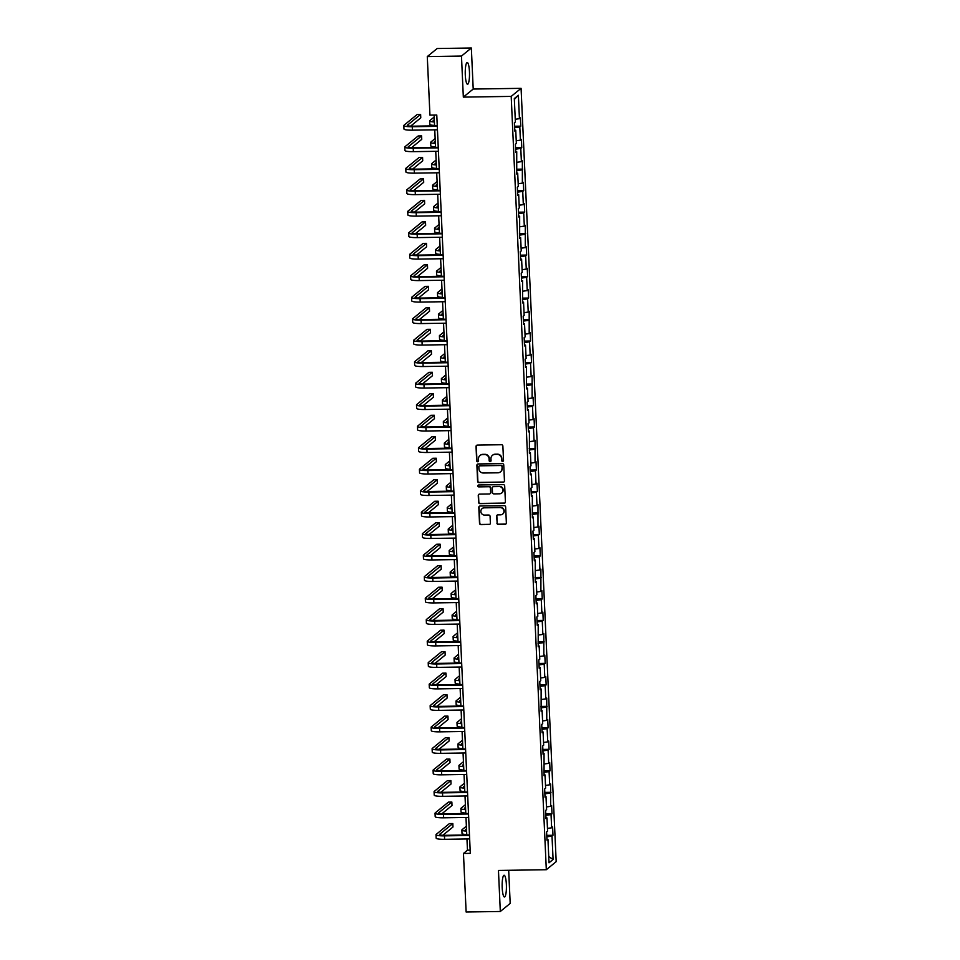 <?xml version="1.0" encoding="UTF-8"?>
<svg xmlns="http://www.w3.org/2000/svg" width="960" height="960" viewBox="0 0 960 960"><rect width="100%" height="100%" fill="white"/><g stroke="black" fill="none" stroke-linecap="round" stroke-linejoin="round"><path stroke-width="1.44" d="M502.632 461.4A0.96 0.924 -129.2 0 0 503.532 460.44L502.872 446.064A1.368 1.332 -129.2 0 0 501.468 444.732L477.312 445.104A1.368 1.332 -129.2 0 0 476.028 446.472L476.676 460.836A0.96 0.924 -129.2 0 0 478.224 461.568A0.96 0.924 -129.2 0 0 478.56 460.812L478.476 458.952A4.38 4.248 -129.2 0 1 482.58 454.56L484.584 454.524A4.38 4.248 -129.2 0 1 489.084 458.796L489.168 460.644A0.96 0.924 -129.2 0 0 490.716 461.376A0.96 0.924 -129.2 0 0 491.04 460.62L490.956 458.76A4.38 4.248 -129.2 0 1 495.06 454.368L497.076 454.344A4.38 4.248 -129.2 0 1 501.564 458.604L501.648 460.464A0.96 0.924 -129.2 0 0 502.632 461.4M492.624 455.196A4.38 4.248 -129.2 0 1 495.324 454.152L497.34 454.128A4.38 4.248 -129.2 0 1 501.828 458.388L501.912 460.248A0.96 0.924 -129.2 0 0 503.316 461.064M476.652 445.284A1.368 1.332 -129.2 0 0 476.292 446.256L476.952 460.62A0.96 0.924 -129.2 0 0 478.356 461.448M480.132 455.388A4.38 4.248 -129.2 0 1 482.844 454.344L484.86 454.308A4.38 4.248 -129.2 0 1 489.348 458.568L489.432 460.428A0.96 0.924 -129.2 0 0 490.836 461.256M506.364 884.412A10.884 2.136 89.1 0 0 504.12 875.232A10.884 2.136 89.1 0 0 502.2 887.808A10.884 2.136 89.1 0 0 504.444 896.988A10.884 2.136 89.1 0 0 506.364 884.412M469.452 71.688A10.884 2.136 89.1 0 0 467.208 62.508A10.884 2.136 89.1 0 0 465.3 75.084A10.884 2.136 89.1 0 0 467.544 84.264A10.884 2.136 89.1 0 0 469.452 71.688M496.908 523.08A1.368 1.332 -129.2 0 0 498.312 524.412L505.092 524.304A1.368 1.332 -129.2 0 0 506.364 522.936L505.644 506.976A1.368 1.332 -129.2 0 0 504.24 505.644L480.072 506.016A1.368 1.332 -129.2 0 0 478.8 507.384L479.52 523.332A1.368 1.332 -129.2 0 0 480.924 524.664L489.108 524.544A1.368 1.332 -129.2 0 0 490.392 523.176L490.08 516.348A1.368 1.332 -129.2 0 0 488.676 515.016L484.62 515.076A3.66 3.552 -129.2 0 1 482.136 508.62A3.66 3.552 -129.2 0 1 484.296 507.84L500.196 507.6A3.66 3.552 -129.2 0 1 502.68 514.056A3.66 3.552 -129.2 0 1 500.52 514.836L497.88 514.872A1.368 1.332 -129.2 0 0 496.596 516.252L497.172 522.864A1.368 1.332 -129.2 0 0 498.576 524.196L505.356 524.088A1.368 1.332 -129.2 0 0 506.016 523.896M498.456 870.444L500.316 911.484L466.128 912L463.464 853.452L470.304 853.356L436.776 115.02L429.936 115.116L427.284 56.58L461.472 56.064L463.332 97.116L511.2 96.396L546.312 869.724L498.456 870.444M503.172 482.256A1.368 1.332 -129.2 0 0 504.456 480.888L503.736 464.928A1.368 1.332 -129.2 0 0 502.332 463.596L478.164 463.956A1.368 1.332 -129.2 0 0 476.88 465.336L477.612 481.284A1.368 1.332 -129.2 0 0 479.016 482.616L503.448 482.04A1.368 1.332 -129.2 0 0 504.108 481.848M504.684 485.952L505.416 501.912A1.368 1.332 -129.2 0 1 504.132 503.28L479.964 503.64A1.368 1.332 -129.2 0 1 478.56 502.308L478.26 495.48A1.368 1.332 -129.2 0 1 479.532 494.112L489.336 493.968A1.368 1.332 -129.2 0 0 490.62 492.588L490.416 488.064A1.368 1.332 -129.2 0 0 489.012 486.732L478.8 486.888A0.96 0.924 -129.2 0 1 478.152 485.196A0.96 0.924 -129.2 0 1 478.716 484.992L503.28 484.62A1.368 1.332 -129.2 0 1 504.684 485.952M511.2 96.396L521.076 88.332L556.188 861.66L546.312 869.724M546.768 835.368L552.984 835.272L552.612 827.016L551.64 827.808L551.04 814.584L552.012 813.792L551.628 805.524L550.656 806.316L550.656 784.032L549.684 784.824L549.084 771.6L550.056 770.808L549.684 762.54L548.712 763.344L548.112 750.12L549.084 749.316L548.712 741.06L547.728 741.852L547.128 728.628L548.1 727.836L547.728 719.568L546.756 720.36L546.756 698.076L545.784 698.868L545.184 685.644L546.156 684.852L545.784 676.584L544.8 677.388L544.2 664.164L545.184 663.36L544.8 655.104L543.828 655.896L543.828 633.612L542.856 634.404L542.256 621.18L543.228 620.388L542.856 612.12L541.872 612.912L541.272 599.688L542.256 598.896L541.872 590.628L540.9 591.432L540.9 569.148L539.928 569.94L539.328 556.716L540.3 555.924L539.928 547.656L538.956 548.448L538.344 535.224L539.328 534.432L538.944 526.164L537.972 526.956L537.972 504.672L537 505.476L536.4 492.252L537.372 491.448L537 483.192L536.028 483.984L535.428 470.76L536.4 469.968L536.016 461.7L535.044 462.492L535.044 440.208L534.072 441L533.472 427.776L534.444 426.984L534.072 418.716L533.1 419.52L532.5 406.296L533.472 405.492L533.088 397.236L532.116 398.028L532.116 375.744L531.144 376.536L530.544 363.312L531.516 362.52L531.144 354.252L530.172 355.044L529.572 341.82L530.544 341.028L530.16 332.76L529.188 333.564L529.188 311.28L528.216 312.072L527.616 298.848L528.588 298.056L528.216 289.788L527.244 290.58L526.644 277.356L527.616 276.564L527.244 268.296L526.26 269.088L525.66 255.864L526.644 255.072L526.26 246.804L525.288 247.608L525.288 225.324L524.316 226.116L523.716 212.892L524.688 212.1L524.316 203.832L523.332 204.624L522.732 191.4L523.716 190.608L523.332 182.34L522.36 183.132L522.36 160.848L521.388 161.652L520.788 148.428L521.76 147.624L521.388 139.368L520.404 140.16L519.804 126.936L520.788 126.144L520.404 117.876L519.432 118.668L518.376 95.256L514.32 98.568L515.376 121.98L514.404 122.772L514.776 131.04L515.748 130.248L514.74 130.068M552.984 835.272L552.012 836.076L553.08 859.488L549.024 862.8L547.956 839.388L546.984 840.18L546.6 831.912L547.584 831.12L546.984 817.896L546 818.688L545.628 810.42L546.6 809.628L546 796.404L545.028 797.196L544.656 788.94L545.628 788.136L545.028 774.912L544.056 775.716L544.056 753.432L543.072 754.224L542.7 745.956L543.672 745.164L543.072 731.94L542.1 732.732L541.728 724.464L542.7 723.672L542.1 710.448L541.128 711.24L541.128 688.956L540.156 689.76L539.772 681.492L540.744 680.7L540.144 667.476L539.172 668.268L538.8 660L539.772 659.208L539.172 645.984L538.2 646.776L538.2 624.492L537.228 625.284L536.844 617.028L537.816 616.224L537.216 603L536.244 603.804L535.872 595.536L536.844 594.744L536.244 581.52L535.272 582.312L535.272 560.028L534.3 560.82L533.916 552.552L534.888 551.76L534.288 538.536L533.316 539.328L532.944 531.072L533.916 530.268L533.316 517.044L532.344 517.848L532.344 495.564L531.372 496.356L530.988 488.088L531.972 487.296L531.372 474.072L530.388 474.864L530.016 466.596L530.988 465.804L530.388 452.58L529.416 453.372L529.416 431.088L528.444 431.892L528.06 423.624L529.044 422.832L528.444 409.608L527.46 410.4L527.088 402.132L528.06 401.34L527.46 388.116L526.488 388.908L526.488 366.624L525.516 367.416L525.132 359.16L526.116 358.356L525.516 345.132L524.532 345.936L524.16 337.668L525.132 336.876L524.532 323.652L523.56 324.444L523.188 316.176L524.16 315.384L523.56 302.16L522.588 302.952L522.588 280.668L521.604 281.46L521.232 273.204L522.204 272.4L521.604 259.176L520.632 259.98L520.26 251.712L521.232 250.92L520.632 237.696L519.66 238.488L519.66 216.204L518.688 216.996L518.304 208.728L519.276 207.936L518.676 194.712L517.704 195.504L517.332 187.248L518.304 186.444L517.704 173.22L516.732 174.024L516.732 151.74L515.76 152.532L515.376 144.264L516.348 143.472L515.748 130.248M547.452 828.42L551.64 827.808M545.856 815.34L551.04 814.584M546.984 817.896L545.964 817.716M546.48 806.928L550.656 806.316M544.872 793.848L550.056 793.092M546 796.404L544.98 796.224M545.508 785.436L549.684 784.824M543.9 772.356L549.084 771.6M545.028 774.912L544.008 774.732M544.524 763.944L548.712 763.344M542.928 750.876L548.112 750.12M544.056 753.432L543.036 753.24M543.552 742.464L547.728 741.852M541.944 729.384L547.128 728.628M543.072 731.94L542.052 731.76M542.58 720.972L546.756 720.36M540.972 707.892L546.156 707.136M542.1 710.448L541.08 710.268M541.596 699.48L545.784 698.868M540 686.4L545.184 685.644M541.128 688.956L540.108 688.776M540.624 677.988L544.8 677.388M539.028 664.92L544.2 664.164M540.144 667.476L539.124 667.284M539.652 656.508L543.828 655.896M538.044 643.428L543.228 642.672M539.172 645.984L538.152 645.804M538.68 635.016L542.856 634.404M537.072 621.936L542.256 621.18M538.2 624.492L537.18 624.312M537.696 613.524L541.872 612.912M536.1 600.444L541.272 599.688M537.216 603L536.208 602.82M536.724 592.032L540.9 591.432M535.116 578.964L540.3 578.208M536.244 581.52L535.224 581.328M535.752 570.552L539.928 569.94M534.144 557.472L539.328 556.716M535.272 560.028L534.252 559.848M534.768 549.06L538.956 548.448M533.172 535.98L538.344 535.224M534.288 538.536L533.28 538.356M533.796 527.568L537.972 526.956M532.188 514.488L537.372 513.732M533.316 517.044L532.296 516.864M532.824 506.076L537 505.476M531.216 493.008L536.4 492.252M532.344 495.564L531.324 495.372M531.84 484.596L536.028 483.984M530.244 471.516L535.428 470.76M531.372 474.072L530.352 473.892M530.868 463.104L535.044 462.492M529.26 450.024L534.444 449.268M530.388 452.58L529.368 452.4M529.896 441.612L534.072 441M528.288 428.532L533.472 427.776M529.416 431.088L528.396 430.908M528.912 420.12L533.1 419.52M527.316 407.052L532.5 406.296M528.444 409.608L527.424 409.416M527.94 398.64L532.116 398.028M526.332 385.56L531.516 384.804M527.46 388.116L526.44 387.936M526.968 377.148L531.144 376.536M525.36 364.068L530.544 363.312M526.488 366.624L525.468 366.444M525.984 355.656L530.172 355.044M524.388 342.576L529.572 341.82M525.516 345.132L524.496 344.952M525.012 334.164L529.188 333.564M523.404 321.096L528.588 320.34M524.532 323.652L523.512 323.46M524.04 312.684L528.216 312.072M522.432 299.604L527.616 298.848M523.56 302.16L522.54 301.98M523.056 291.192L527.244 290.58M521.46 278.112L526.644 277.356M522.588 280.668L521.568 280.488M522.084 269.7L526.26 269.088M520.476 256.62L525.66 255.864M521.604 259.176L520.584 258.996M521.112 248.208L525.288 247.608M519.504 235.14L524.688 234.384M520.632 237.696L519.612 237.504M520.14 226.728L524.316 226.116M518.532 213.648L523.716 212.892M519.66 216.204L518.64 216.024M519.156 205.236L523.332 204.624M517.56 192.156L522.732 191.4M518.676 194.712L517.668 194.532M518.184 183.744L522.36 183.132M516.576 170.664L521.76 169.908M517.704 173.22L516.684 173.04M517.212 162.252L521.388 161.652M515.604 149.184L520.788 148.428M516.732 151.74L515.712 151.548M516.228 140.772L520.404 140.16M514.632 127.692L519.804 126.936M515.256 119.28L519.432 118.668M514.356 99.384L518.376 95.256M463.332 97.116L473.208 89.052L471.348 48L461.472 56.064M471.348 48L437.148 48.516L427.284 56.58M500.316 911.484L510.192 903.42L508.68 870.288M473.208 89.052L521.076 88.332M466.956 838.968L467.472 850.188L463.464 853.452M434.088 115.056L434.58 125.856M434.76 129.828L435.552 147.336M435.732 151.32L436.524 168.828M436.704 172.812L437.508 190.32M437.688 194.292L438.48 211.812M438.66 215.784L439.452 233.292M439.632 237.276L440.436 254.784M440.616 258.768L441.408 276.276M441.588 280.248L442.38 297.768M442.56 301.74L443.364 319.248M443.544 323.232L444.336 340.74M444.516 344.724L445.308 362.232M445.488 366.204L446.292 383.724M446.472 387.696L447.264 405.204M447.444 409.188L448.236 426.696M448.416 430.68L449.22 448.188M449.4 452.16L450.192 469.68M450.372 473.652L451.164 491.16M451.344 495.144L452.148 512.652M452.328 516.636L453.12 534.144M453.3 538.116L454.092 555.636M454.272 559.608L455.064 577.116M455.256 581.1L456.048 598.608M456.228 602.592L457.02 620.1M457.2 624.072L457.992 641.592M458.172 645.564L458.976 663.072M459.156 667.056L459.948 684.564M460.128 688.548L460.92 706.056M461.1 710.028L461.904 727.548M462.084 731.52L462.876 749.028M463.056 753.012L463.848 770.52M464.028 774.504L464.832 792.012M465.012 795.984L465.804 813.492M465.984 817.476L466.776 834.984M548.736 856.572L553.08 859.488M546.828 836.832L552.012 836.076M547.956 839.388L546.936 839.196M470.16 850.152L467.472 850.188M514.56 126.228L520.788 126.144M515.532 147.72L521.76 147.624M516.516 169.212L522.732 169.116M517.488 190.704L523.716 190.608M518.46 212.184L524.688 212.1M519.444 233.676L525.66 233.58M520.416 255.168L526.644 255.072M521.388 276.66L527.616 276.564M522.372 298.14L528.588 298.056M523.344 319.632L529.56 319.536M524.316 341.124L530.544 341.028M525.3 362.616L531.516 362.52M526.272 384.096L532.488 384.012M527.244 405.588L533.472 405.492M528.228 427.08L534.444 426.984M529.2 448.572L535.416 448.476M530.172 470.052L536.4 469.968M531.144 491.544L537.372 491.448M532.128 513.036L538.344 512.94M533.1 534.528L539.328 534.432M534.072 556.008L540.3 555.924M535.056 577.5L541.272 577.404M536.028 598.992L542.256 598.896M537 620.484L543.228 620.388M537.984 641.964L544.2 641.88M538.956 663.456L545.184 663.36M539.928 684.948L546.156 684.852M540.912 706.44L547.128 706.344M541.884 727.92L548.1 727.836M542.856 749.412L549.084 749.316M543.84 770.904L550.056 770.808M544.812 792.396L551.028 792.3M545.784 813.876L552.012 813.792M477.504 464.148A1.368 1.332 -129.2 0 0 477.156 465.12L477.876 481.068A1.368 1.332 -129.2 0 0 479.28 482.4L503.448 482.04M501.924 466.44A0.96 0.924 -129.2 0 0 500.94 465.516L479.724 465.828A0.96 0.924 -129.2 0 0 478.836 466.788L478.92 468.756A4.38 4.248 -129.2 0 0 483.408 473.016L497.916 472.8A4.38 4.248 -129.2 0 0 502.008 468.408L502.188 466.224A0.96 0.924 -129.2 0 0 501.204 465.3L500.94 465.516M479.316 465.936A0.96 0.924 -129.2 0 1 480 465.612L501.204 465.3M500.616 471.756A4.38 4.248 -129.2 0 0 502.272 468.192L502.008 468.408M502.188 466.224L502.272 468.192M478.872 494.304A1.368 1.332 -129.2 0 0 478.524 495.264L478.836 502.092A1.368 1.332 -129.2 0 0 480.24 503.424L504.396 503.064A1.368 1.332 -129.2 0 0 505.068 502.872M490.26 493.56A1.368 1.332 -129.2 0 0 490.884 492.372L490.68 487.848A1.368 1.332 -129.2 0 0 489.276 486.516L478.8 486.888M478.296 485.1A0.96 0.924 -129.2 0 0 479.076 486.672M499.5 493.812A3.66 3.552 -129.2 0 0 502.692 488.988A3.66 3.552 -129.2 0 0 499.176 486.576L493.572 486.66A1.368 1.332 -129.2 0 0 492.288 488.04L492.492 492.564A1.368 1.332 -129.2 0 0 493.896 493.896L499.5 493.812M501.792 492.924A3.66 3.552 -129.2 0 0 499.44 486.36L499.176 486.576M492.912 486.852A1.368 1.332 -129.2 0 1 493.836 486.444L499.44 486.36M497.208 515.064A1.368 1.332 -129.2 0 0 496.86 516.036L497.172 522.864M502.812 513.948A3.66 3.552 -129.2 0 0 500.46 507.384L500.196 507.6M482.28 508.512A3.66 3.552 -129.2 0 1 484.56 507.624L500.46 507.384M479.412 506.208A1.368 1.332 -129.2 0 0 479.064 507.168L479.784 523.116A1.368 1.332 -129.2 0 0 481.188 524.448L489.384 524.328A1.368 1.332 -129.2 0 0 490.044 524.136M434.364 121.272A6.972 1.044 177.4 0 1 433.14 120.732A6.972 1.044 177.4 0 1 433.272 120.528L434.292 119.688M434.172 117.048L429.852 120.576A10.464 1.572 -2.6 0 0 429.66 120.9A10.464 1.572 -2.6 0 0 434.4 121.992M429.66 120.9L429.816 124.344A10.464 1.572 -2.6 0 0 434.556 125.436M410.628 126.144L420.78 117.852L420.624 114.408L417.204 114.468L404.004 125.244A10.464 1.572 -2.6 0 0 403.812 125.556A10.464 1.572 -2.6 0 0 412.26 126.72L437.292 126.348M403.812 125.556L403.968 129A10.464 1.572 -2.6 0 0 412.416 130.164L437.448 129.792M437.268 125.808L412.932 126.18A6.972 1.044 177.4 0 1 407.292 125.4A6.972 1.044 177.4 0 1 407.424 125.184L420.624 114.408M435.348 142.764A6.972 1.044 177.4 0 1 434.124 142.224A6.972 1.044 177.4 0 1 434.244 142.008L435.276 141.18M435.156 138.528L430.836 142.068A10.464 1.572 -2.6 0 0 430.632 142.38A10.464 1.572 -2.6 0 0 435.384 143.484M430.632 142.38L430.788 145.824A10.464 1.572 -2.6 0 0 435.54 146.928M436.32 164.244A6.972 1.044 177.4 0 1 435.096 163.716A6.972 1.044 177.4 0 1 435.228 163.5L436.248 162.66M436.128 160.02L431.808 163.548A10.464 1.572 -2.6 0 0 431.616 163.872A10.464 1.572 -2.6 0 0 436.356 164.976M431.616 163.872L431.772 167.316A10.464 1.572 -2.6 0 0 436.512 168.42M411.6 147.636L421.752 139.344L421.596 135.9L418.176 135.96L404.976 146.724A10.464 1.572 -2.6 0 0 404.784 147.048A10.464 1.572 -2.6 0 0 413.232 148.212L438.264 147.84M404.784 147.048L404.94 150.492A10.464 1.572 -2.6 0 0 413.388 151.656L438.42 151.284M438.24 147.3L413.904 147.66A6.972 1.044 177.4 0 1 408.264 146.892A6.972 1.044 177.4 0 1 408.396 146.676L421.596 135.9M412.584 169.116L422.724 160.836L422.568 157.392L419.148 157.44L405.96 168.216A10.464 1.572 -2.6 0 0 405.768 168.54A10.464 1.572 -2.6 0 0 414.216 169.704L439.248 169.32M405.768 168.54L405.924 171.984A10.464 1.572 -2.6 0 0 414.372 173.148L439.404 172.764M439.224 168.792L414.876 169.152A6.972 1.044 177.4 0 1 409.248 168.384A6.972 1.044 177.4 0 1 409.38 168.168L422.568 157.392M437.292 185.736A6.972 1.044 177.4 0 1 436.068 185.208A6.972 1.044 177.4 0 1 436.2 184.992L437.22 184.152M437.1 181.512L432.78 185.04A10.464 1.572 -2.6 0 0 432.588 185.364A10.464 1.572 -2.6 0 0 437.328 186.456M432.588 185.364L432.744 188.808A10.464 1.572 -2.6 0 0 437.484 189.9M438.276 207.228A6.972 1.044 177.4 0 1 437.052 206.688A6.972 1.044 177.4 0 1 437.172 206.484L438.204 205.644M438.084 203.004L433.752 206.532A10.464 1.572 -2.6 0 0 433.56 206.856A10.464 1.572 -2.6 0 0 438.3 207.948M433.56 206.856L433.716 210.3A10.464 1.572 -2.6 0 0 438.456 211.392M439.248 228.72A6.972 1.044 177.4 0 1 438.024 228.18A6.972 1.044 177.4 0 1 438.156 227.964L439.176 227.136M439.056 224.484L434.736 228.024A10.464 1.572 -2.6 0 0 434.544 228.336A10.464 1.572 -2.6 0 0 439.284 229.44M434.544 228.336L434.7 231.78A10.464 1.572 -2.6 0 0 439.44 232.884M413.556 190.608L423.708 182.328L423.54 178.884L420.132 178.932L406.932 189.708A10.464 1.572 -2.6 0 0 406.74 190.032A10.464 1.572 -2.6 0 0 415.188 191.184L440.22 190.812M406.74 190.032L406.896 193.476A10.464 1.572 -2.6 0 0 415.344 194.628L440.376 194.256M440.196 190.272L415.848 190.644A6.972 1.044 177.4 0 1 410.22 189.864A6.972 1.044 177.4 0 1 410.352 189.66L423.54 178.884M414.528 212.1L424.68 203.808L424.524 200.364L421.104 200.424L407.904 211.2A10.464 1.572 -2.6 0 0 407.712 211.512A10.464 1.572 -2.6 0 0 416.16 212.676L441.192 212.304M407.712 211.512L407.868 214.956A10.464 1.572 -2.6 0 0 416.316 216.12L441.348 215.748M441.168 211.764L416.832 212.136A6.972 1.044 177.4 0 1 411.192 211.356A6.972 1.044 177.4 0 1 411.324 211.14L424.524 200.364M415.512 233.592L425.652 225.3L425.496 221.856L422.076 221.904L408.888 232.68A10.464 1.572 -2.6 0 0 408.684 233.004A10.464 1.572 -2.6 0 0 417.144 234.168L442.176 233.796M408.684 233.004L408.852 236.448A10.464 1.572 -2.6 0 0 417.3 237.612L442.332 237.228M442.152 233.256L417.804 233.616A6.972 1.044 177.4 0 1 412.176 232.848A6.972 1.044 177.4 0 1 412.296 232.632L425.496 221.856M416.484 255.072L426.624 246.792L426.468 243.348L423.06 243.396L409.86 254.172A10.464 1.572 -2.6 0 0 409.668 254.496A10.464 1.572 -2.6 0 0 418.116 255.66L443.148 255.276M409.668 254.496L409.824 257.94A10.464 1.572 -2.6 0 0 418.272 259.092L443.304 258.72M443.124 254.748L418.776 255.108A6.972 1.044 177.4 0 1 413.148 254.34A6.972 1.044 177.4 0 1 413.28 254.124L426.468 243.348M417.456 276.564L427.608 268.284L427.452 264.84L424.032 264.888L410.832 275.664A10.464 1.572 -2.6 0 0 410.64 275.988A10.464 1.572 -2.6 0 0 419.088 277.14L444.12 276.768M410.64 275.988L410.796 279.432A10.464 1.572 -2.6 0 0 419.244 280.584L444.276 280.212M444.096 276.228L419.76 276.6A6.972 1.044 177.4 0 1 414.12 275.82A6.972 1.044 177.4 0 1 414.252 275.616L427.452 264.84M418.44 298.056L428.58 289.764L428.424 286.32L425.004 286.38L411.816 297.156A10.464 1.572 -2.6 0 0 411.612 297.468A10.464 1.572 -2.6 0 0 420.06 298.632L445.092 298.26M411.612 297.468L411.768 300.912A10.464 1.572 -2.6 0 0 420.228 302.076L445.26 301.704M445.068 297.72L420.732 298.092A6.972 1.044 177.4 0 1 415.104 297.312A6.972 1.044 177.4 0 1 415.224 297.096L428.424 286.32M419.412 319.548L429.552 311.256L429.396 307.812L425.976 307.86L412.788 318.636A10.464 1.572 -2.6 0 0 412.596 318.96A10.464 1.572 -2.6 0 0 421.044 320.124L446.076 319.74M412.596 318.96L412.752 322.404A10.464 1.572 -2.6 0 0 421.2 323.568L446.232 323.184M446.052 319.212L421.704 319.572A6.972 1.044 177.4 0 1 416.076 318.804A6.972 1.044 177.4 0 1 416.208 318.588L429.396 307.812M420.384 341.028L430.536 332.748L430.38 329.304L426.96 329.352L413.76 340.128A10.464 1.572 -2.6 0 0 413.568 340.452A10.464 1.572 -2.6 0 0 422.016 341.604L447.048 341.232M413.568 340.452L413.724 343.896A10.464 1.572 -2.6 0 0 422.172 345.048L447.204 344.676M447.024 340.704L422.688 341.064A6.972 1.044 177.4 0 1 417.048 340.296A6.972 1.044 177.4 0 1 417.18 340.08L430.38 329.304M421.356 362.52L431.508 354.24L431.352 350.796L427.932 350.844L414.732 361.62A10.464 1.572 -2.6 0 0 414.54 361.944A10.464 1.572 -2.6 0 0 422.988 363.096L448.02 362.724M414.54 361.944L414.696 365.388A10.464 1.572 -2.6 0 0 423.144 366.54L448.176 366.168M447.996 362.184L423.66 362.556A6.972 1.044 177.4 0 1 418.032 361.776A6.972 1.044 177.4 0 1 418.152 361.572L431.352 350.796M422.34 384.012L432.48 375.72L432.324 372.276L428.904 372.336L415.716 383.112A10.464 1.572 -2.6 0 0 415.524 383.424A10.464 1.572 -2.6 0 0 423.972 384.588L449.004 384.216M415.524 383.424L415.68 386.868A10.464 1.572 -2.6 0 0 424.128 388.032L449.16 387.66M448.98 383.676L424.632 384.048A6.972 1.044 177.4 0 1 419.004 383.268A6.972 1.044 177.4 0 1 419.136 383.052L432.324 372.276M423.312 405.504L433.464 397.212L433.308 393.768L429.888 393.816L416.688 404.592A10.464 1.572 -2.6 0 0 416.496 404.916A10.464 1.572 -2.6 0 0 424.944 406.08L449.976 405.696M416.496 404.916L416.652 408.36A10.464 1.572 -2.6 0 0 425.1 409.524L450.132 409.14M449.952 405.168L425.616 405.528A6.972 1.044 177.4 0 1 419.976 404.76A6.972 1.044 177.4 0 1 420.108 404.544L433.308 393.768M424.284 426.984L434.436 418.704L434.28 415.26L430.86 415.308L417.66 426.084A10.464 1.572 -2.6 0 0 417.468 426.408A10.464 1.572 -2.6 0 0 425.916 427.56L450.948 427.188M417.468 426.408L417.624 429.852A10.464 1.572 -2.6 0 0 426.072 431.004L451.104 430.632M450.924 426.66L426.588 427.02A6.972 1.044 177.4 0 1 420.96 426.252A6.972 1.044 177.4 0 1 421.08 426.036L434.28 415.26M425.268 448.476L435.408 440.196L435.252 436.752L431.832 436.8L418.644 447.576A10.464 1.572 -2.6 0 0 418.452 447.9A10.464 1.572 -2.6 0 0 426.9 449.052L451.932 448.68M418.452 447.9L418.608 451.344A10.464 1.572 -2.6 0 0 427.056 452.496L452.088 452.124M451.908 448.14L427.56 448.512A6.972 1.044 177.4 0 1 421.932 447.732A6.972 1.044 177.4 0 1 422.064 447.528L435.252 436.752M426.24 469.968L436.392 461.676L436.236 458.232L432.816 458.292L419.616 469.068A10.464 1.572 -2.6 0 0 419.424 469.38A10.464 1.572 -2.6 0 0 427.872 470.544L452.904 470.172M419.424 469.38L419.58 472.824A10.464 1.572 -2.6 0 0 428.028 473.988L453.06 473.616M452.88 469.632L428.544 470.004A6.972 1.044 177.4 0 1 422.904 469.224A6.972 1.044 177.4 0 1 423.036 469.008L436.236 458.232M427.212 491.46L437.364 483.168L437.208 479.724L433.788 479.772L420.588 490.548A10.464 1.572 -2.6 0 0 420.396 490.872A10.464 1.572 -2.6 0 0 428.844 492.036L453.876 491.652M420.396 490.872L420.552 494.316A10.464 1.572 -2.6 0 0 429 495.48L454.032 495.096M453.852 491.124L429.516 491.484A6.972 1.044 177.4 0 1 423.888 490.716A6.972 1.044 177.4 0 1 424.008 490.5L437.208 479.724M428.196 512.94L438.336 504.66L438.18 501.216L434.76 501.264L421.572 512.04A10.464 1.572 -2.6 0 0 421.38 512.364A10.464 1.572 -2.6 0 0 429.828 513.516L454.86 513.144M421.38 512.364L421.536 515.808A10.464 1.572 -2.6 0 0 429.984 516.96L455.016 516.588M454.836 512.616L430.488 512.976A6.972 1.044 177.4 0 1 424.86 512.208A6.972 1.044 177.4 0 1 424.992 511.992L438.18 501.216M429.168 534.432L439.32 526.152L439.164 522.708L435.744 522.756L422.544 533.532A10.464 1.572 -2.6 0 0 422.352 533.856A10.464 1.572 -2.6 0 0 430.8 535.008L455.832 534.636M422.352 533.856L422.508 537.3A10.464 1.572 -2.6 0 0 430.956 538.452L455.988 538.08M455.808 534.096L431.472 534.468A6.972 1.044 177.4 0 1 425.832 533.688A6.972 1.044 177.4 0 1 425.964 533.484L439.164 522.708M430.14 555.924L440.292 547.632L440.136 544.188L436.716 544.248L423.516 555.024A10.464 1.572 -2.6 0 0 423.324 555.336A10.464 1.572 -2.6 0 0 431.772 556.5L456.804 556.128M423.324 555.336L423.48 558.78A10.464 1.572 -2.6 0 0 431.928 559.944L456.96 559.572M456.78 555.588L432.444 555.96A6.972 1.044 177.4 0 1 426.816 555.18A6.972 1.044 177.4 0 1 426.936 554.964L440.136 544.188M431.124 577.416L441.264 569.124L441.108 565.68L437.688 565.728L424.5 576.504A10.464 1.572 -2.6 0 0 424.308 576.828A10.464 1.572 -2.6 0 0 432.756 577.992L457.788 577.608M424.308 576.828L424.464 580.272A10.464 1.572 -2.6 0 0 432.912 581.436L457.944 581.052M457.764 577.08L433.416 577.44A6.972 1.044 177.4 0 1 427.788 576.672A6.972 1.044 177.4 0 1 427.92 576.456L441.108 565.68M440.22 250.2A6.972 1.044 177.4 0 1 438.996 249.672A6.972 1.044 177.4 0 1 439.128 249.456L440.148 248.616M440.028 245.976L435.708 249.504A10.464 1.572 -2.6 0 0 435.516 249.828A10.464 1.572 -2.6 0 0 440.256 250.932M435.516 249.828L435.672 253.272A10.464 1.572 -2.6 0 0 440.412 254.376M441.204 271.692A6.972 1.044 177.4 0 1 439.98 271.164A6.972 1.044 177.4 0 1 440.1 270.948L441.132 270.108M441.012 267.468L436.68 270.996A10.464 1.572 -2.6 0 0 436.488 271.32A10.464 1.572 -2.6 0 0 441.228 272.412M436.488 271.32L436.644 274.764A10.464 1.572 -2.6 0 0 441.384 275.856M442.176 293.184A6.972 1.044 177.4 0 1 440.952 292.644A6.972 1.044 177.4 0 1 441.084 292.44L442.104 291.6M441.984 288.96L437.664 292.488A10.464 1.572 -2.6 0 0 437.472 292.812A10.464 1.572 -2.6 0 0 442.212 293.904M437.472 292.812L437.628 296.256A10.464 1.572 -2.6 0 0 442.368 297.348M443.148 314.676A6.972 1.044 177.4 0 1 441.924 314.136A6.972 1.044 177.4 0 1 442.056 313.92L443.076 313.092M442.956 310.44L438.636 313.98A10.464 1.572 -2.6 0 0 438.444 314.292A10.464 1.572 -2.6 0 0 443.184 315.396M438.444 314.292L438.6 317.736A10.464 1.572 -2.6 0 0 443.34 318.84M444.132 336.156A6.972 1.044 177.4 0 1 442.908 335.628A6.972 1.044 177.4 0 1 443.028 335.412L444.06 334.572M443.94 331.932L439.608 335.46A10.464 1.572 -2.6 0 0 439.416 335.784A10.464 1.572 -2.6 0 0 444.156 336.888M439.416 335.784L439.572 339.228A10.464 1.572 -2.6 0 0 444.312 340.332M445.104 357.648A6.972 1.044 177.4 0 1 443.88 357.12A6.972 1.044 177.4 0 1 444.012 356.904L445.032 356.064M444.912 353.424L440.592 356.952A10.464 1.572 -2.6 0 0 440.4 357.276A10.464 1.572 -2.6 0 0 445.14 358.368M440.4 357.276L440.556 360.72A10.464 1.572 -2.6 0 0 445.296 361.812M446.076 379.14A6.972 1.044 177.4 0 1 444.852 378.6A6.972 1.044 177.4 0 1 444.984 378.396L446.004 377.556M445.884 374.916L441.564 378.444A10.464 1.572 -2.6 0 0 441.372 378.768A10.464 1.572 -2.6 0 0 446.112 379.86M441.372 378.768L441.528 382.212A10.464 1.572 -2.6 0 0 446.268 383.304M447.06 400.632A6.972 1.044 177.4 0 1 445.836 400.092A6.972 1.044 177.4 0 1 445.956 399.876L446.988 399.048M446.868 396.396L442.536 399.936A10.464 1.572 -2.6 0 0 442.344 400.248A10.464 1.572 -2.6 0 0 447.084 401.352M442.344 400.248L442.5 403.692A10.464 1.572 -2.6 0 0 447.24 404.796M448.032 422.112A6.972 1.044 177.4 0 1 446.808 421.584A6.972 1.044 177.4 0 1 446.94 421.368L447.96 420.528M447.84 417.888L443.52 421.416A10.464 1.572 -2.6 0 0 443.328 421.74A10.464 1.572 -2.6 0 0 448.068 422.844M443.328 421.74L443.484 425.184A10.464 1.572 -2.6 0 0 448.224 426.288M449.004 443.604A6.972 1.044 177.4 0 1 447.78 443.076A6.972 1.044 177.4 0 1 447.912 442.86L448.932 442.02M448.812 439.38L444.492 442.908A10.464 1.572 -2.6 0 0 444.3 443.232A10.464 1.572 -2.6 0 0 449.04 444.324M444.3 443.232L444.456 446.676A10.464 1.572 -2.6 0 0 449.196 447.768M449.988 465.096A6.972 1.044 177.4 0 1 448.752 464.556A6.972 1.044 177.4 0 1 448.884 464.352L449.916 463.512M449.796 460.872L445.464 464.4A10.464 1.572 -2.6 0 0 445.272 464.724A10.464 1.572 -2.6 0 0 450.012 465.816M445.272 464.724L445.428 468.168A10.464 1.572 -2.6 0 0 450.168 469.26M450.96 486.588A6.972 1.044 177.4 0 1 449.736 486.048A6.972 1.044 177.4 0 1 449.868 485.832L450.888 485.004M450.768 482.352L446.448 485.892A10.464 1.572 -2.6 0 0 446.256 486.204A10.464 1.572 -2.6 0 0 450.996 487.308M446.256 486.204L446.412 489.648A10.464 1.572 -2.6 0 0 451.152 490.752M451.932 508.068A6.972 1.044 177.4 0 1 450.708 507.54A6.972 1.044 177.4 0 1 450.84 507.324L451.86 506.484M451.74 503.844L447.42 507.372A10.464 1.572 -2.6 0 0 447.228 507.696A10.464 1.572 -2.6 0 0 451.968 508.8M447.228 507.696L447.384 511.14A10.464 1.572 -2.6 0 0 452.124 512.244M452.904 529.56A6.972 1.044 177.4 0 1 451.68 529.032A6.972 1.044 177.4 0 1 451.812 528.816L452.832 527.976M452.712 525.336L448.392 528.864A10.464 1.572 -2.6 0 0 448.2 529.188A10.464 1.572 -2.6 0 0 452.94 530.28M448.2 529.188L448.356 532.632A10.464 1.572 -2.6 0 0 453.096 533.724M453.888 551.052A6.972 1.044 177.4 0 1 452.664 550.512A6.972 1.044 177.4 0 1 452.784 550.308L453.816 549.468M453.696 546.828L449.376 550.356A10.464 1.572 -2.6 0 0 449.172 550.68A10.464 1.572 -2.6 0 0 453.924 551.772M449.172 550.68L449.328 554.124A10.464 1.572 -2.6 0 0 454.08 555.216M454.86 572.544A6.972 1.044 177.4 0 1 453.636 572.004A6.972 1.044 177.4 0 1 453.768 571.788L454.788 570.96M454.668 568.308L450.348 571.848A10.464 1.572 -2.6 0 0 450.156 572.16A10.464 1.572 -2.6 0 0 454.896 573.264M450.156 572.16L450.312 575.604A10.464 1.572 -2.6 0 0 455.052 576.708M455.832 594.024A6.972 1.044 177.4 0 1 454.608 593.496A6.972 1.044 177.4 0 1 454.74 593.28L455.76 592.44M455.64 589.8L451.32 593.328A10.464 1.572 -2.6 0 0 451.128 593.652A10.464 1.572 -2.6 0 0 455.868 594.756M451.128 593.652L451.284 597.096A10.464 1.572 -2.6 0 0 456.024 598.188M456.816 615.516A6.972 1.044 177.4 0 1 455.592 614.988A6.972 1.044 177.4 0 1 455.712 614.772L456.744 613.932M456.624 611.292L452.304 614.82A10.464 1.572 -2.6 0 0 452.1 615.144A10.464 1.572 -2.6 0 0 456.84 616.236M452.1 615.144L452.256 618.588A10.464 1.572 -2.6 0 0 457.008 619.68M457.788 637.008A6.972 1.044 177.4 0 1 456.564 636.468A6.972 1.044 177.4 0 1 456.696 636.264L457.716 635.424M457.596 632.784L453.276 636.312A10.464 1.572 -2.6 0 0 453.084 636.636A10.464 1.572 -2.6 0 0 457.824 637.728M453.084 636.636L453.24 640.08A10.464 1.572 -2.6 0 0 457.98 641.172M458.76 658.5A6.972 1.044 177.4 0 1 457.536 657.96A6.972 1.044 177.4 0 1 457.668 657.744L458.688 656.916M458.568 654.264L454.248 657.804A10.464 1.572 -2.6 0 0 454.056 658.116A10.464 1.572 -2.6 0 0 458.796 659.22M454.056 658.116L454.212 661.56A10.464 1.572 -2.6 0 0 458.952 662.664M432.096 598.896L442.248 590.616L442.092 587.172L438.672 587.22L425.472 597.996A10.464 1.572 -2.6 0 0 425.28 598.32A10.464 1.572 -2.6 0 0 433.728 599.472L458.76 599.1M425.28 598.32L425.436 601.764A10.464 1.572 -2.6 0 0 433.884 602.916L458.916 602.544M458.736 598.572L434.4 598.932A6.972 1.044 177.4 0 1 428.76 598.164A6.972 1.044 177.4 0 1 428.892 597.948L442.092 587.172M433.068 620.388L443.22 612.108L443.064 608.664L439.644 608.712L426.444 619.488A10.464 1.572 -2.6 0 0 426.252 619.812A10.464 1.572 -2.6 0 0 434.7 620.964L459.732 620.592M426.252 619.812L426.408 623.256A10.464 1.572 -2.6 0 0 434.856 624.408L459.888 624.036M459.708 620.052L435.372 620.424A6.972 1.044 177.4 0 1 429.732 619.644A6.972 1.044 177.4 0 1 429.864 619.44L443.064 608.664M434.052 641.88L444.192 633.588L444.036 630.144L440.616 630.204L427.428 640.98A10.464 1.572 -2.6 0 0 427.236 641.292A10.464 1.572 -2.6 0 0 435.684 642.456L460.716 642.084M427.236 641.292L427.392 644.736A10.464 1.572 -2.6 0 0 435.84 645.9L460.872 645.528M460.692 641.544L436.344 641.916A6.972 1.044 177.4 0 1 430.716 641.136A6.972 1.044 177.4 0 1 430.848 640.92L444.036 630.144M435.024 663.372L445.176 655.08L445.008 651.636L441.6 651.684L428.4 662.46A10.464 1.572 -2.6 0 0 428.208 662.784A10.464 1.572 -2.6 0 0 436.656 663.948L461.688 663.564M428.208 662.784L428.364 666.228A10.464 1.572 -2.6 0 0 436.812 667.392L461.844 667.008M461.664 663.036L437.316 663.396A6.972 1.044 177.4 0 1 431.688 662.628A6.972 1.044 177.4 0 1 431.82 662.412L445.008 651.636M459.744 679.98A6.972 1.044 177.4 0 1 458.52 679.452A6.972 1.044 177.4 0 1 458.64 679.236L459.672 678.396M459.552 675.756L455.22 679.284A10.464 1.572 -2.6 0 0 455.028 679.608A10.464 1.572 -2.6 0 0 459.768 680.712M455.028 679.608L455.184 683.052A10.464 1.572 -2.6 0 0 459.924 684.144M460.716 701.472A6.972 1.044 177.4 0 1 459.492 700.944A6.972 1.044 177.4 0 1 459.624 700.728L460.644 699.888M460.524 697.248L456.204 700.776A10.464 1.572 -2.6 0 0 456.012 701.1A10.464 1.572 -2.6 0 0 460.752 702.192M456.012 701.1L456.168 704.544A10.464 1.572 -2.6 0 0 460.908 705.636M461.688 722.964A6.972 1.044 177.4 0 1 460.464 722.424A6.972 1.044 177.4 0 1 460.596 722.22L461.616 721.38M461.496 718.74L457.176 722.268A10.464 1.572 -2.6 0 0 456.984 722.592A10.464 1.572 -2.6 0 0 461.724 723.684M456.984 722.592L457.14 726.036A10.464 1.572 -2.6 0 0 461.88 727.128M462.672 744.456A6.972 1.044 177.4 0 1 461.448 743.916A6.972 1.044 177.4 0 1 461.568 743.7L462.6 742.872M462.48 740.22L458.148 743.76A10.464 1.572 -2.6 0 0 457.956 744.072A10.464 1.572 -2.6 0 0 462.696 745.176M457.956 744.072L458.112 747.516A10.464 1.572 -2.6 0 0 462.852 748.62M463.644 765.936A6.972 1.044 177.4 0 1 462.42 765.408A6.972 1.044 177.4 0 1 462.552 765.192L463.572 764.352M463.452 761.712L459.132 765.24A10.464 1.572 -2.6 0 0 458.94 765.564A10.464 1.572 -2.6 0 0 463.68 766.656M458.94 765.564L459.096 769.008A10.464 1.572 -2.6 0 0 463.836 770.1M464.616 787.428A6.972 1.044 177.4 0 1 463.392 786.9A6.972 1.044 177.4 0 1 463.524 786.684L464.544 785.844M464.424 783.204L460.104 786.732A10.464 1.572 -2.6 0 0 459.912 787.056A10.464 1.572 -2.6 0 0 464.652 788.148M459.912 787.056L460.068 790.5A10.464 1.572 -2.6 0 0 464.808 791.592M465.6 808.92A6.972 1.044 177.4 0 1 464.376 808.38A6.972 1.044 177.4 0 1 464.496 808.176L465.528 807.336M465.408 804.696L461.076 808.224A10.464 1.572 -2.6 0 0 460.884 808.548A10.464 1.572 -2.6 0 0 465.624 809.64M460.884 808.548L461.04 811.98A10.464 1.572 -2.6 0 0 465.78 813.084M466.572 830.4A6.972 1.044 177.4 0 1 465.348 829.872A6.972 1.044 177.4 0 1 465.48 829.656L466.5 828.828M466.38 826.176L462.06 829.716A10.464 1.572 -2.6 0 0 461.868 830.028A10.464 1.572 -2.6 0 0 466.608 831.132M461.868 830.028L462.024 833.472A10.464 1.572 -2.6 0 0 466.764 834.576M435.996 684.852L446.148 676.572L445.992 673.128L442.572 673.176L429.372 683.952A10.464 1.572 -2.6 0 0 429.18 684.276A10.464 1.572 -2.6 0 0 437.628 685.428L462.66 685.056M429.18 684.276L429.336 687.72A10.464 1.572 -2.6 0 0 437.784 688.872L462.816 688.5M462.636 684.528L438.3 684.888A6.972 1.044 177.4 0 1 432.66 684.12A6.972 1.044 177.4 0 1 432.792 683.904L445.992 673.128M436.98 706.344L447.12 698.064L446.964 694.62L443.544 694.668L430.356 705.444A10.464 1.572 -2.6 0 0 430.152 705.768A10.464 1.572 -2.6 0 0 438.612 706.92L463.644 706.548M430.152 705.768L430.308 709.212A10.464 1.572 -2.6 0 0 438.768 710.364L463.8 709.992M463.608 706.008L439.272 706.38A6.972 1.044 177.4 0 1 433.644 705.6A6.972 1.044 177.4 0 1 433.764 705.396L446.964 694.62M437.952 727.836L448.092 719.544L447.936 716.1L444.528 716.16L431.328 726.936A10.464 1.572 -2.6 0 0 431.136 727.248A10.464 1.572 -2.6 0 0 439.584 728.412L464.616 728.04M431.136 727.248L431.292 730.692A10.464 1.572 -2.6 0 0 439.74 731.856L464.772 731.484M464.592 727.5L440.244 727.872A6.972 1.044 177.4 0 1 434.616 727.092A6.972 1.044 177.4 0 1 434.748 726.876L447.936 716.1M438.924 749.328L449.076 741.036L448.92 737.592L445.5 737.64L432.3 748.416A10.464 1.572 -2.6 0 0 432.108 748.74A10.464 1.572 -2.6 0 0 440.556 749.904L465.588 749.52M432.108 748.74L432.264 752.184A10.464 1.572 -2.6 0 0 440.712 753.348L465.744 752.964M465.564 748.992L441.228 749.352A6.972 1.044 177.4 0 1 435.588 748.584A6.972 1.044 177.4 0 1 435.72 748.368L448.92 737.592M439.908 770.808L450.048 762.528L449.892 759.084L446.472 759.132L433.284 769.908A10.464 1.572 -2.6 0 0 433.08 770.232A10.464 1.572 -2.6 0 0 441.528 771.384L466.56 771.012M433.08 770.232L433.236 773.676A10.464 1.572 -2.6 0 0 441.684 774.828L466.716 774.456M466.536 770.484L442.2 770.844A6.972 1.044 177.4 0 1 436.572 770.076A6.972 1.044 177.4 0 1 436.692 769.86L449.892 759.084M440.88 792.3L451.02 784.02L450.864 780.576L447.444 780.624L434.256 791.4A10.464 1.572 -2.6 0 0 434.064 791.724A10.464 1.572 -2.6 0 0 442.512 792.876L467.544 792.504M434.064 791.724L434.22 795.168A10.464 1.572 -2.6 0 0 442.668 796.32L467.7 795.948M467.52 791.964L443.172 792.336A6.972 1.044 177.4 0 1 437.544 791.556A6.972 1.044 177.4 0 1 437.676 791.352L450.864 780.576M441.852 813.792L452.004 805.5L451.848 802.056L448.428 802.116L435.228 812.892A10.464 1.572 -2.6 0 0 435.036 813.204A10.464 1.572 -2.6 0 0 443.484 814.368L468.516 813.996M435.036 813.204L435.192 816.648A10.464 1.572 -2.6 0 0 443.64 817.812L468.672 817.44M468.492 813.456L444.156 813.828A6.972 1.044 177.4 0 1 438.516 813.048A6.972 1.044 177.4 0 1 438.648 812.832L451.848 802.056M442.824 835.284L452.976 826.992L452.82 823.548L449.4 823.596L436.2 834.372A10.464 1.572 -2.6 0 0 436.008 834.696A10.464 1.572 -2.6 0 0 444.456 835.86L469.488 835.476M436.008 834.696L436.164 838.14A10.464 1.572 -2.6 0 0 444.612 839.304L469.644 838.92M469.464 834.948L445.128 835.308A6.972 1.044 177.4 0 1 439.5 834.54A6.972 1.044 177.4 0 1 439.62 834.324L452.82 823.548M412.26 126.72L412.416 130.164M413.232 148.212L413.388 151.656M414.216 169.704L414.372 173.148M415.188 191.184L415.344 194.628M416.16 212.676L416.316 216.12M417.144 234.168L417.3 237.612M418.116 255.66L418.272 259.092M419.088 277.14L419.244 280.584M420.06 298.632L420.228 302.076M421.044 320.124L421.2 323.568M422.016 341.604L422.172 345.048M422.988 363.096L423.144 366.54M423.972 384.588L424.128 388.032M424.944 406.08L425.1 409.524M425.916 427.56L426.072 431.004M426.9 449.052L427.056 452.496M427.872 470.544L428.028 473.988M428.844 492.036L429 495.48M429.828 513.516L429.984 516.96M430.8 535.008L430.956 538.452M431.772 556.5L431.928 559.944M432.756 577.992L432.912 581.436M433.728 599.472L433.884 602.916M434.7 620.964L434.856 624.408M435.684 642.456L435.84 645.9M436.656 663.948L436.812 667.392M437.628 685.428L437.784 688.872M438.612 706.92L438.768 710.364M439.584 728.412L439.74 731.856M440.556 749.904L440.712 753.348M441.528 771.384L441.684 774.828M442.512 792.876L442.668 796.32M443.484 814.368L443.64 817.812M444.456 835.86L444.612 839.304"/></g></svg>
